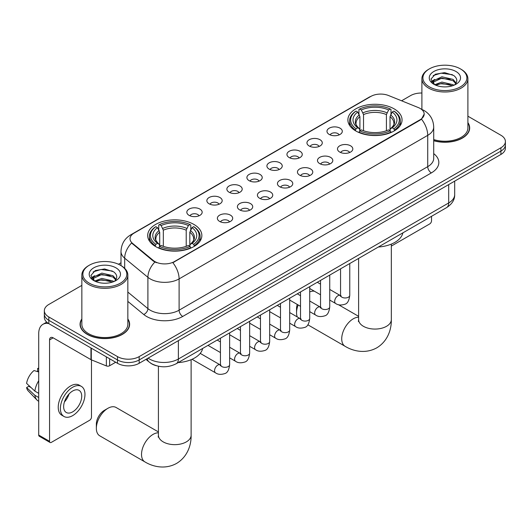 <?xml version="1.0" encoding="UTF-8"?>
<svg xmlns="http://www.w3.org/2000/svg" width="532" height="532" viewBox="0 0 532 532"><rect width="100%" height="100%" fill="white"/><g stroke="black" fill="none" stroke-linecap="round" stroke-linejoin="round"><path stroke-width="0.8" d="M193.921 224.444A27.085 15.641 0 0 0 164.401 221.053A27.085 15.641 0 0 0 147.683 235.503A27.085 15.641 0 0 0 155.617 246.555A27.085 15.641 0 0 0 185.136 249.947A27.085 15.641 0 0 0 201.854 235.503A27.085 15.641 0 0 0 193.921 224.444M394.126 108.861A27.085 15.641 0 0 0 364.606 105.469A27.085 15.641 0 0 0 347.881 119.913A27.085 15.641 0 0 0 355.815 130.972A27.085 15.641 0 0 0 385.334 134.363A27.085 15.641 0 0 0 402.059 119.913A27.085 15.641 0 0 0 394.126 108.861M329.222 134.436A7.667 4.429 180 0 1 327.699 133.186A7.667 4.429 180 0 1 330.239 127.687A7.667 4.429 180 0 1 340.061 128.179A7.667 4.429 180 0 1 341.584 133.186A7.667 4.429 180 0 1 329.222 134.436M339.13 134.895A4.602 2.653 0 0 0 337.893 133.599A4.602 2.653 0 0 0 333.365 132.927A4.602 2.653 0 0 0 330.153 134.895M309.198 145.994A7.667 4.429 180 0 1 307.682 144.744A7.667 4.429 180 0 1 310.216 139.244A7.667 4.429 180 0 1 320.045 139.736A7.667 4.429 180 0 1 321.561 144.744A7.667 4.429 180 0 1 309.198 145.994M319.107 146.453A4.602 2.653 0 0 0 317.87 145.163A4.602 2.653 0 0 0 313.341 144.485A4.602 2.653 0 0 0 310.136 146.453M289.182 157.552A7.667 4.429 180 0 1 287.659 156.302A7.667 4.429 180 0 1 290.199 150.802A7.667 4.429 180 0 1 300.021 151.294A7.667 4.429 180 0 1 301.544 156.302A7.667 4.429 180 0 1 289.182 157.552M299.09 158.011A4.602 2.653 0 0 0 297.853 156.721A4.602 2.653 0 0 0 293.325 156.049A4.602 2.653 0 0 0 290.113 158.011M269.159 169.11A7.667 4.429 180 0 1 267.636 167.859A7.667 4.429 180 0 1 270.176 162.36A7.667 4.429 180 0 1 279.998 162.852A7.667 4.429 180 0 1 281.521 167.859A7.667 4.429 180 0 1 269.159 169.11M279.067 169.568A4.602 2.653 0 0 0 277.83 168.278A4.602 2.653 0 0 0 273.302 167.607A4.602 2.653 0 0 0 270.096 169.568M249.142 180.667A7.667 4.429 180 0 1 247.619 179.417A7.667 4.429 180 0 1 250.16 173.917A7.667 4.429 180 0 1 259.982 174.41A7.667 4.429 180 0 1 261.505 179.417A7.667 4.429 180 0 1 249.142 180.667M259.044 181.133A4.602 2.653 0 0 0 257.814 179.836A4.602 2.653 0 0 0 253.279 179.164A4.602 2.653 0 0 0 250.073 181.133M229.119 192.232A7.667 4.429 180 0 1 227.596 190.975A7.667 4.429 180 0 1 230.137 185.475A7.667 4.429 180 0 1 239.959 185.967A7.667 4.429 180 0 1 241.481 190.975A7.667 4.429 180 0 1 229.119 192.232M239.028 192.69A4.602 2.653 0 0 0 237.791 191.394A4.602 2.653 0 0 0 233.262 190.722A4.602 2.653 0 0 0 230.05 192.69M209.103 203.789A7.667 4.429 180 0 1 207.58 202.532A7.667 4.429 180 0 1 210.12 197.033A7.667 4.429 180 0 1 219.942 197.532A7.667 4.429 180 0 1 221.465 202.532A7.667 4.429 180 0 1 209.103 203.789M219.004 204.248A4.602 2.653 0 0 0 217.774 202.951A4.602 2.653 0 0 0 213.239 202.28A4.602 2.653 0 0 0 210.034 204.248M189.079 215.347A7.667 4.429 180 0 1 187.557 214.097A7.667 4.429 180 0 1 190.097 208.591A7.667 4.429 180 0 1 199.919 209.089A7.667 4.429 180 0 1 201.442 214.097A7.667 4.429 180 0 1 189.079 215.347M198.988 215.806A4.602 2.653 0 0 0 197.751 214.509A4.602 2.653 0 0 0 193.222 213.837A4.602 2.653 0 0 0 190.01 215.806M339.735 152.066A7.667 4.429 180 0 1 338.212 150.815A7.667 4.429 180 0 1 340.753 145.316A7.667 4.429 180 0 1 350.575 145.808A7.667 4.429 180 0 1 352.098 150.815A7.667 4.429 180 0 1 339.735 152.066M349.644 152.524A4.602 2.653 0 0 0 348.407 151.234A4.602 2.653 0 0 0 343.878 150.556A4.602 2.653 0 0 0 340.673 152.524M319.719 163.623A7.667 4.429 180 0 1 318.196 162.373A7.667 4.429 180 0 1 320.736 156.874A7.667 4.429 180 0 1 330.558 157.366A7.667 4.429 180 0 1 332.081 162.373A7.667 4.429 180 0 1 319.719 163.623M329.621 164.082A4.602 2.653 0 0 0 328.39 162.792A4.602 2.653 0 0 0 323.855 162.12A4.602 2.653 0 0 0 320.65 164.082M299.696 175.181A7.667 4.429 180 0 1 298.173 173.931A7.667 4.429 180 0 1 300.713 168.431A7.667 4.429 180 0 1 310.535 168.923A7.667 4.429 180 0 1 312.058 173.931A7.667 4.429 180 0 1 299.696 175.181M309.604 175.64A4.602 2.653 0 0 0 308.367 174.35A4.602 2.653 0 0 0 303.839 173.678A4.602 2.653 0 0 0 300.627 175.64M279.679 186.739A7.667 4.429 180 0 1 278.156 185.488A7.667 4.429 180 0 1 280.697 179.989A7.667 4.429 180 0 1 290.519 180.481A7.667 4.429 180 0 1 292.041 185.488A7.667 4.429 180 0 1 279.679 186.739M289.581 187.198A4.602 2.653 0 0 0 288.351 185.907A4.602 2.653 0 0 0 283.815 185.236A4.602 2.653 0 0 0 280.61 187.198M259.656 198.303A7.667 4.429 180 0 1 258.133 197.046A7.667 4.429 180 0 1 260.673 191.547A7.667 4.429 180 0 1 270.495 192.039A7.667 4.429 180 0 1 272.018 197.046A7.667 4.429 180 0 1 259.656 198.303M269.564 198.762A4.602 2.653 0 0 0 268.327 197.465A4.602 2.653 0 0 0 263.799 196.793A4.602 2.653 0 0 0 260.587 198.762M239.633 209.861A7.667 4.429 180 0 1 238.117 208.604A7.667 4.429 180 0 1 240.657 203.104A7.667 4.429 180 0 1 250.479 203.596A7.667 4.429 180 0 1 251.995 208.604A7.667 4.429 180 0 1 239.633 209.861M249.541 210.32A4.602 2.653 0 0 0 248.311 209.023A4.602 2.653 0 0 0 243.776 208.351A4.602 2.653 0 0 0 240.57 210.32M219.616 221.418A7.667 4.429 180 0 1 218.093 220.168A7.667 4.429 180 0 1 220.634 214.662A7.667 4.429 180 0 1 230.456 215.161A7.667 4.429 180 0 1 231.979 220.168A7.667 4.429 180 0 1 219.616 221.418M229.525 221.877A4.602 2.653 0 0 0 228.288 220.581A4.602 2.653 0 0 0 223.759 219.909A4.602 2.653 0 0 0 220.547 221.877M418.298 107.55A13.799 7.967 180 0 1 420.14 108.442A13.799 7.967 180 0 1 424.184 114.074A13.799 7.967 180 0 1 420.14 119.707L174.41 261.578A13.799 7.967 180 0 1 153.349 260.514L132.515 243.337A13.799 7.967 180 0 1 130.014 238.768A13.799 7.967 180 0 1 134.057 233.136L370.871 96.412A13.799 7.967 180 0 1 388.546 95.521L418.298 107.55M156.435 365.743A15.335 8.851 180 0 1 150.243 362.844M81.848 318.941A24.785 14.311 0 0 0 80.059 324.274A24.785 14.311 0 0 0 87.315 334.395A24.785 14.311 0 0 0 114.327 337.494A24.785 14.311 0 0 0 129.628 324.274A24.785 14.311 0 0 0 127.84 318.941M80.312 325.564A24.785 14.311 0 0 0 80.226 325.943M424.184 114.074L421.477 119.148L420.14 120.119L172.853 262.688A17.889 10.327 60 0 1 179.104 278.894A20.442 11.804 180 0 1 150.197 278.894A20.442 11.804 180 0 1 147.903 277.318L124.688 258.18A20.442 11.804 180 0 1 120.99 251.41L120.99 265.581M81.848 285.391L48.831 304.457A15.335 8.851 0 0 0 44.342 310.715L44.342 317.391A15.335 8.851 0 0 0 48.831 323.649L117.492 363.289L117.492 359.951A15.335 8.851 0 0 0 139.171 359.951L500.911 151.108A15.335 8.851 0 0 0 505.4 144.85A15.335 8.851 0 0 1 500.911 151.108L139.171 359.951A15.335 8.851 0 0 1 117.492 359.951L48.831 320.311L117.492 359.951L117.492 356.613A15.335 8.851 0 0 0 139.171 356.613L500.911 147.77A15.335 8.851 0 0 0 505.4 141.512A15.335 8.851 0 0 0 500.911 135.248L467.894 116.189M44.342 314.053A15.335 8.851 0 0 0 48.831 320.311A15.335 8.851 0 0 1 44.342 314.053M156.448 262.688L153.349 261.119L131.584 242.998A17.889 11.963 129.5 0 0 124.688 258.18L124.688 268.327M433.72 140.721A24.785 14.311 0 0 0 469.683 127.946A24.785 14.311 0 0 0 467.894 122.613M421.896 93.02A15.335 8.851 0 0 0 410.564 95.607L401.587 100.794M120.99 262.795L118.47 264.251M44.342 310.715A15.335 8.851 0 0 0 48.831 316.972L117.492 356.613M129.462 325.943A24.785 14.311 0 0 0 129.376 325.564M469.517 129.615A24.785 14.311 0 0 0 469.43 129.236M117.492 363.289A15.335 8.851 0 0 0 139.171 363.289L500.911 154.446A15.335 8.851 0 0 0 505.4 148.189L505.4 141.512M391.326 246.09A2.554 1.476 120 0 0 391.412 246.037L429.716 223.925A2.554 1.476 120 0 0 431.525 220.793L431.525 216.325M429.357 86.849A21.978 12.688 0 0 0 460.433 86.849A21.978 12.688 0 0 0 460.433 68.901L461.158 69.32A22.996 13.28 0 0 1 467.894 78.709A22.996 13.28 0 0 1 453.696 90.979A22.996 13.28 0 0 1 428.632 88.099A22.996 13.28 0 0 1 421.896 78.709A22.996 13.28 0 0 1 428.632 69.32L429.357 68.901A21.978 12.688 0 0 0 429.357 86.849M433.72 139.55A22.996 13.28 0 0 0 467.894 127.946L467.894 78.709M433.72 140.554A24.532 14.165 0 0 0 469.43 127.946A24.532 14.165 0 0 0 467.894 123.018M434.684 84.701L441.906 82.074L453.065 84.688L453.856 85.273M435.768 85.206L441.906 83.404L452.619 85.725M434.471 84.608L433.347 82.121L433.74 80.611L441.906 76.781L453.065 79.388L456.13 83.012M433.381 83.876L433.347 82.121M433.42 82.786L433.74 81.935L441.906 78.104L453.065 80.711L455.778 83.564M454.341 85.067A11.551 6.67 0 0 0 454.833 84.628C457.779 81.423 457.394 78.364 453.67 75.464L444.632 72.625L435.316 74.247L430.987 79.049L433.793 84.182M455.957 71.487A15.641 9.031 0 0 0 433.873 71.468A15.641 9.031 0 0 0 433.773 84.222A15.641 9.031 0 0 0 433.839 84.262A15.641 9.031 0 0 0 456.024 84.222A15.641 9.031 0 0 0 455.957 71.487M455.818 84.335L456.941 83.571M461.158 69.32L460.433 68.901A21.978 12.688 0 0 0 429.357 68.901M433.174 75.571L440.995 73.163L452.38 74.68M431.665 82.014L433.799 80.505M437.324 79.128L440.995 78.463L450.205 79.255M437.324 84.428L440.995 83.763L450.205 84.548M431.425 81.589L434.684 79.401M298.179 304.969A16.352 9.443 120 0 0 296.55 312.743L296.55 308.567A11.245 6.49 -60 0 1 297.242 304.43M296.55 312.743A16.352 9.443 120 0 0 297.262 316.932M355.329 130.686L356.054 128.751A24.326 14.045 0 0 1 356.054 111.082L357.73 112.046A21.978 12.688 0 0 0 357.73 127.78L359.379 128.724L359.918 130.692M359.918 129.888L359.918 116.674L357.73 112.046M358.947 114.141L358.947 109.412L359.672 108.994A24.326 14.045 0 0 1 390.269 108.994L388.599 109.964A21.978 12.688 0 0 0 361.341 109.964L363.529 114.593L363.529 130.746M386.412 130.746L386.412 114.593L388.599 109.964M378.352 247.021A28.11 16.226 0 0 0 402.877 232.863M358.947 132.089A25.35 14.637 0 0 0 390.993 132.089L390.269 130.832A24.326 14.045 0 0 1 359.672 130.832L358.947 132.521M390.993 132.521L390.993 132.089M356.054 111.082L355.329 111.494A25.35 14.637 0 0 0 349.624 120.751A25.35 14.637 0 0 0 355.329 130.001M390.269 108.994L390.993 109.412L390.993 114.141M359.672 130.832L361.341 129.868A21.978 12.688 0 0 0 388.599 129.868L390.269 130.832M357.73 127.78L356.054 128.751M361.341 109.964L359.672 108.994M359.379 114.892A19.657 11.352 0 0 0 359.379 128.724L359.472 128.784C356.679 126.084 355.542 124.249 356.061 123.284A18.906 10.919 0 0 1 359.918 116.674M394.611 130.001A25.35 14.637 0 0 0 400.317 120.751A25.35 14.637 0 0 0 394.611 111.494L393.886 111.082A24.326 14.045 0 0 1 393.886 128.751L394.611 130.686M393.886 128.751L392.21 127.78A21.978 12.688 0 0 0 392.21 112.046L393.886 111.082M392.21 112.046L390.023 116.674L390.023 129.888L390.561 128.724L392.21 127.78M390.023 116.674A18.906 10.919 0 0 1 393.88 123.284C394.392 124.255 393.254 126.091 390.468 128.784L390.561 128.724A19.657 11.352 0 0 0 390.561 114.892M390.023 130.692L390.023 129.888M314.425 291.23A16.352 9.443 120 0 0 309.717 291.915M96.352 428.327L96.352 424.157A11.245 6.49 -60 0 1 104.299 410.385L107.916 408.297A16.352 9.443 120 0 0 96.352 428.327A16.352 9.443 120 0 0 99.737 435.814L144.91 461.896A16.352 9.443 -60 0 1 142.403 448.789A16.352 9.443 -60 0 1 153.09 434.378A16.352 9.443 -60 0 1 158.416 432.802M155.131 246.269L155.856 244.334A24.326 14.045 0 0 1 155.856 226.665L157.525 227.636A21.978 12.688 0 0 0 157.525 243.37L159.181 244.308L159.713 246.276M159.713 245.471L159.713 232.265L157.525 227.636M158.742 229.724L158.742 224.996L159.467 224.584A24.326 14.045 0 0 1 190.07 224.584L188.395 225.548A21.978 12.688 0 0 0 161.143 225.548L163.331 230.176L163.331 246.336M186.213 246.336L186.213 230.176L188.395 225.548M178.147 362.605A28.11 16.226 0 0 0 202.672 348.447M158.742 247.673A25.35 14.637 0 0 0 190.795 247.673L190.07 246.422A24.326 14.045 0 0 1 159.467 246.422L158.742 248.105M190.795 248.105L190.795 247.673M155.856 226.665L155.131 227.084A25.35 14.637 0 0 0 149.419 236.334A25.35 14.637 0 0 0 155.131 245.585M190.07 224.584L190.795 224.996L190.795 229.724M159.467 246.422L161.143 245.452A21.978 12.688 0 0 0 188.395 245.452L190.07 246.422M157.525 243.37L155.856 244.334M161.143 225.548L159.467 224.584M159.181 230.482A19.657 11.352 0 0 0 159.181 244.308L159.274 244.368C156.481 241.668 155.344 239.832 155.863 238.868A18.906 10.919 0 0 1 159.713 232.265M194.406 245.585A25.35 14.637 0 0 0 200.118 236.334A25.35 14.637 0 0 0 194.406 227.084L193.681 226.665A24.326 14.045 0 0 1 193.681 244.334L194.406 246.269M193.681 244.334L192.012 243.37A21.978 12.688 0 0 0 192.012 227.636L193.681 226.665M192.012 227.636L189.824 232.265L189.824 245.471L190.356 244.308L192.012 243.37M189.824 232.265A18.906 10.919 0 0 1 193.681 238.868C194.193 239.839 193.056 241.674 190.263 244.368L190.356 244.308A19.657 11.352 0 0 0 190.356 230.482M189.824 246.276L189.824 245.471M158.416 431.924L116.089 407.485A16.352 9.443 120 0 0 107.916 408.297L104.299 410.385M109.632 358.754L109.632 365.743L115.683 362.245M48.658 323.549A20.442 11.804 -120 0 0 42.946 324.307A20.442 11.804 -120 0 0 38.71 333.664L38.71 435.063L49.556 441.327L49.556 339.921A5.114 2.953 60 0 1 50.613 337.587A5.114 2.953 60 0 1 53.167 337.84L90.952 359.652L90.952 347.968M49.556 441.327A2.554 1.476 120 0 0 50.081 442.491L39.242 436.233A2.554 1.476 -60 0 1 38.71 435.063M50.081 442.491A2.554 1.476 120 0 0 51.358 442.365L89.662 420.253A2.554 1.476 120 0 0 91.471 417.121L91.471 359.891M109.632 365.743A2.554 1.476 180 0 1 106.36 365.91L91.291 359.818A2.554 1.476 180 0 1 90.952 359.652M72.678 411.861A12.775 7.375 120 0 0 81.03 400.603A12.775 7.375 120 0 0 79.069 390.368A12.775 7.375 120 0 0 72.678 391A12.775 7.375 120 0 0 64.332 402.259A12.775 7.375 120 0 0 66.294 412.5A12.775 7.375 120 0 0 72.678 411.861M64.425 401.959A12.775 7.375 120 0 0 69.014 394.019M38.71 368.789L37.626 368.463L37.626 371.03L38.71 371.655M81.369 386.385L79.201 385.135A17.376 10.035 120 0 0 70.51 385.993A17.376 10.035 120 0 0 59.158 401.308A17.376 10.035 120 0 0 61.825 415.226L63.993 416.483A17.376 10.035 120 0 0 72.678 415.618A17.376 10.035 120 0 0 84.029 400.31A17.376 10.035 120 0 0 81.369 386.385A17.376 10.035 120 0 0 72.678 387.243A17.376 10.035 120 0 0 61.326 402.558A17.376 10.035 120 0 0 63.993 416.483M38.71 380.739A16.864 9.736 120 0 0 34.873 391.126L26.6 383.386A13.287 7.674 120 0 1 34.015 370.545L38.71 371.974M38.71 393.348L34.873 391.126M31.075 387.575L28.821 386.279L26.6 387.562L34.873 395.303L38.71 397.517M34.873 395.303A16.864 9.736 120 0 0 36.954 400.011A16.864 9.736 120 0 0 38.231 401.015L38.71 401.294M38.71 368.157A13.287 7.674 120 0 0 37.626 368.463M26.6 387.562A13.287 7.674 120 0 0 28.169 390.867L36.954 400.011M89.303 283.177A21.978 12.688 0 0 0 120.385 283.177A21.978 12.688 0 0 0 120.385 265.229L121.103 265.648A22.996 13.28 0 0 1 127.84 275.037A22.996 13.28 0 0 1 113.642 287.307A22.996 13.28 0 0 1 88.578 284.427A22.996 13.28 0 0 1 81.848 275.037A22.996 13.28 0 0 1 88.578 265.648L89.303 265.229A21.978 12.688 0 0 0 89.303 283.177M81.848 275.037L81.848 324.274A22.996 13.28 0 0 0 88.578 333.664A22.996 13.28 0 0 0 113.642 336.543A22.996 13.28 0 0 0 127.84 324.274L127.84 275.037M81.848 319.346A24.532 14.165 0 0 0 80.312 324.274A24.532 14.165 0 0 0 87.494 334.289A24.532 14.165 0 0 0 114.234 337.361A24.532 14.165 0 0 0 129.376 324.274A24.532 14.165 0 0 0 127.84 319.346M94.616 281.036L101.851 278.409L113.01 281.016L113.801 281.601M95.713 281.534L101.851 279.732L112.565 282.053M94.417 280.936L93.293 278.449L93.685 276.939L101.851 273.109L113.01 275.716L116.076 279.34M93.326 280.204L93.293 278.449M93.366 279.114L93.685 278.263L101.851 274.432L113.01 277.039L115.723 279.892M114.294 281.395A11.551 6.67 0 0 0 114.779 280.963C117.725 277.751 117.339 274.692 113.615 271.792L104.578 268.953L95.261 270.575L90.932 275.377L93.738 280.51M115.903 267.815A15.641 9.031 0 0 0 93.818 267.796A15.641 9.031 0 0 0 93.718 280.55A15.641 9.031 0 0 0 93.785 280.59A15.641 9.031 0 0 0 115.969 280.55A15.641 9.031 0 0 0 115.903 267.815M115.763 280.663L116.887 279.899M121.103 265.648L120.385 265.229A21.978 12.688 0 0 0 89.303 265.229M93.12 271.899L100.947 269.491L112.325 271.007M91.61 278.342L93.745 276.833M97.27 275.456L100.947 274.791L110.151 275.583M97.27 280.756L100.947 280.091L110.151 280.876M91.371 277.917L94.63 275.729M132.515 243.337L132.515 243.942M153.349 260.514L153.349 261.119M174.41 261.578L174.41 261.99M420.14 119.707L420.14 120.119M433.72 153.628A25.556 14.75 180 0 1 431.346 172.907L182.722 316.454A5.114 2.953 60 0 1 179.104 310.196L427.728 166.649A20.442 11.804 0 0 0 433.72 158.303L433.72 127.008A20.442 11.804 180 0 1 427.728 135.354A17.889 10.327 -120 0 0 421.477 119.148M182.722 316.454A25.556 14.75 180 0 1 146.579 316.454A25.556 14.75 180 0 1 143.72 314.485L127.84 301.391M154.872 262.07A17.889 11.963 129.5 0 0 147.903 277.318L147.903 308.62A20.442 11.804 0 0 0 150.197 310.196A20.442 11.804 0 0 0 179.104 310.196L179.104 278.894L427.728 135.354L427.728 166.649A5.114 2.953 60 0 0 431.346 172.907M433.72 127.008C433.374 119.66 430.142 114.147 424.024 110.476L421.444 109.22A17.889 8.379 112 0 0 421.204 109.127M132.535 234.18A17.889 10.327 -120 0 0 130.686 234.871C124.568 238.549 121.336 244.055 120.99 251.41M130.686 234.871L369.368 97.07A17.889 10.327 60 0 1 370.724 96.498M139.171 356.613L139.171 363.289M500.911 147.77L500.911 154.446M48.831 316.972L48.831 323.649M127.84 292.075L147.903 308.62A5.114 3.418 -50.5 0 1 143.72 314.485M148.102 358.136A20.442 11.804 0 0 0 149.472 359.014A20.442 11.804 0 0 0 178.38 359.014L448.689 202.951A20.442 11.804 0 0 0 454.68 194.606C454.827 199.68 452.127 204.022 446.574 207.633L176.265 363.695A10.221 5.899 60 0 0 178.38 359.014L178.38 340.653M448.689 184.591L448.689 202.951A10.221 5.899 60 0 1 446.574 207.633M147.271 358.615A10.221 6.836 129.5 0 0 149.053 361.94L145.948 359.379M391.326 244.108L391.326 319.626A16.352 9.443 180 0 1 386.531 326.302A16.352 9.443 180 0 1 363.409 326.302A16.352 9.443 180 0 1 358.615 319.626L358.402 321.554M391.326 319.626C391.545 329.082 387.954 341.085 376.796 347.828C365.384 354.113 353.188 351.226 345.108 346.305A16.352 9.443 -60 0 1 342.601 333.205A16.352 9.443 -60 0 1 353.288 318.794A16.352 9.443 -60 0 1 358.615 317.218M386.412 114.593A18.906 10.919 0 0 0 363.529 114.593M386.944 112.811A19.657 11.352 0 0 0 362.997 112.811M191.121 359.699L191.121 435.209A16.352 9.443 180 0 1 186.333 441.886A16.352 9.443 180 0 1 163.204 441.886A16.352 9.443 180 0 1 158.416 435.209L158.204 437.138M186.213 230.176A18.906 10.919 0 0 0 163.331 230.176M186.745 228.394A19.657 11.352 0 0 0 162.792 228.394M349.757 263.533L349.757 295.32A4.602 2.653 180 0 1 348.201 297.308A4.602 2.653 180 0 1 341.903 297.195A4.602 2.653 180 0 1 340.56 295.32L340.407 296.311L340.819 295.972M349.757 295.32C349.125 300.66 347.469 303.646 344.796 304.271C340.992 305.448 337.94 305.182 335.632 303.473A4.602 2.653 -60 0 1 334.927 299.789A4.602 2.653 -60 0 1 337.926 295.739A4.602 2.653 -60 0 1 338.133 295.626A4.602 2.653 -60 0 1 340.227 295.506L341.165 295.878M329.734 275.091L329.734 306.878A4.602 2.653 180 0 1 328.178 308.873A4.602 2.653 180 0 1 321.887 308.753A4.602 2.653 180 0 1 320.537 306.878L320.39 307.868L320.803 307.529M329.734 306.878C329.108 312.218 327.453 315.203 324.773 315.828C320.976 317.005 317.923 316.74 315.609 315.03A4.602 2.653 -60 0 1 314.904 311.346A4.602 2.653 -60 0 1 317.91 307.297A4.602 2.653 -60 0 1 318.116 307.183A4.602 2.653 -60 0 1 320.211 307.064L321.142 307.436M309.717 286.648L309.717 318.435A4.602 2.653 180 0 1 308.161 320.43A4.602 2.653 180 0 1 301.863 320.311A4.602 2.653 180 0 1 300.52 318.435L300.367 319.426L300.78 319.087M309.717 318.435C309.085 323.775 307.43 326.761 304.756 327.386C300.952 328.563 297.9 328.297 295.593 326.595A4.602 2.653 -60 0 1 294.888 322.904A4.602 2.653 -60 0 1 297.887 318.854A4.602 2.653 -60 0 1 298.093 318.741A4.602 2.653 -60 0 1 300.188 318.628L301.125 318.994M289.694 298.206L289.694 329.993A4.602 2.653 180 0 1 288.138 331.988A4.602 2.653 180 0 1 281.847 331.875A4.602 2.653 180 0 1 280.497 329.993L280.351 330.99L280.763 330.645M289.694 329.993C289.069 335.333 287.413 338.319 284.733 338.944C280.936 340.121 277.877 339.855 275.569 338.153A4.602 2.653 -60 0 1 274.864 334.462A4.602 2.653 -60 0 1 277.87 330.412A4.602 2.653 -60 0 1 278.076 330.299A4.602 2.653 -60 0 1 280.171 330.186L281.102 330.552M269.677 309.764L269.677 341.551A4.602 2.653 180 0 1 268.121 343.546A4.602 2.653 180 0 1 261.824 343.433A4.602 2.653 180 0 1 260.474 341.551L260.328 342.548L260.74 342.209M269.677 341.551C269.046 346.897 267.39 349.876 264.717 350.502C260.913 351.679 257.86 351.413 255.546 349.71A4.602 2.653 -60 0 1 254.841 346.026A4.602 2.653 -60 0 1 257.847 341.97A4.602 2.653 -60 0 1 258.053 341.857A4.602 2.653 -60 0 1 260.148 341.743L261.086 342.109M249.654 321.321L249.654 353.108A4.602 2.653 180 0 1 248.098 355.103A4.602 2.653 180 0 1 241.801 354.99A4.602 2.653 180 0 1 240.457 353.108L240.311 354.106L240.723 353.767M249.654 353.108C249.023 358.455 247.373 361.434 244.693 362.059C240.896 363.236 237.837 362.97 235.53 361.268A4.602 2.653 -60 0 1 234.825 357.584A4.602 2.653 -60 0 1 237.831 353.527A4.602 2.653 -60 0 1 238.03 353.421A4.602 2.653 -60 0 1 240.132 353.301L241.062 353.667M229.638 332.879L229.638 364.673A4.602 2.653 180 0 1 228.075 366.661A4.602 2.653 180 0 1 221.784 366.548A4.602 2.653 180 0 1 220.434 364.673L220.288 365.664L220.7 365.324M229.638 364.673C229.006 370.013 227.35 372.992 224.67 373.617C220.873 374.794 217.821 374.528 215.507 372.826A4.602 2.653 -60 0 1 214.802 369.142A4.602 2.653 -60 0 1 217.807 365.085A4.602 2.653 -60 0 1 218.014 364.979A4.602 2.653 -60 0 1 220.108 364.859L221.039 365.231M49.556 339.921L53.167 337.84M91.291 348.167L91.291 359.818M106.36 365.91L106.36 356.866M369.368 97.07L372.646 95.547M176.265 363.695C168.039 367.825 159.813 367.825 151.587 363.695L149.053 361.94M454.68 194.606L454.68 181.139M469.43 130.001L469.43 127.946M421.896 109.406L421.896 78.709M345.108 346.305L307.842 324.793M349.624 125.426L349.624 120.751M400.317 125.426L400.317 120.751M358.615 316.334L338.425 304.676M358.615 258.412L358.615 319.626M191.121 435.209C191.34 444.666 187.749 456.669 176.597 463.412C165.186 469.703 152.99 466.81 144.91 461.896M149.419 241.009L149.419 236.334M200.118 241.009L200.118 236.334M158.416 366.235L158.416 435.209M335.632 303.473L329.734 300.075M320.537 294.761L309.717 288.517M340.56 268.84L340.56 295.32M340.227 295.506L329.734 289.448M320.537 284.141L317.298 282.273M315.609 315.03L309.717 311.632M300.52 306.319L289.694 300.075M320.537 280.397L320.537 306.878M320.211 307.064L309.717 301.012M300.52 295.699L297.282 293.83M295.593 326.595L289.694 323.19M280.497 317.877L269.677 311.632M300.52 291.955L300.52 318.435M300.188 318.628L289.694 312.57M280.497 307.257L277.258 305.388M275.569 338.153L269.677 334.748M260.474 329.434L249.654 323.19M280.497 303.519L280.497 329.993M280.171 330.186L269.677 324.128M260.474 318.814L257.235 316.946M255.546 349.71L249.654 346.305M240.457 340.999L229.638 334.748M260.474 315.077L260.474 341.551M260.148 341.743L249.654 335.685M240.457 330.372L237.219 328.503M235.53 361.268L229.638 357.863M220.434 352.556L207.999 345.374M240.457 326.635L240.457 353.108M240.132 353.301L229.638 347.243M220.434 341.93L217.196 340.061M215.507 372.826L192.065 359.293M220.434 338.192L220.434 364.673M220.108 364.859L200.225 353.381M42.946 324.307L46.716 322.126M129.376 326.329L129.376 324.274M80.312 326.329L80.312 324.274"/></g></svg>
